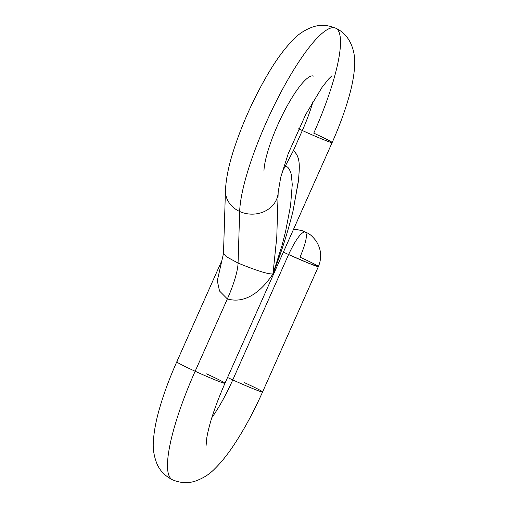 <?xml version="1.0" encoding="UTF-8"?>
<svg xmlns="http://www.w3.org/2000/svg" width="508" height="508" viewBox="0 0 508 508"><rect width="100%" height="100%" fill="white"/><g stroke="black" fill="none" stroke-linecap="round" stroke-linejoin="round"><path stroke-width="0.76" d="M223.488 253.505L217.303 280.765L219.513 290.995L227.355 298.926L195.155 371.253A26.378 1.149 -156 0 1 176.771 361.842A26.378 1.149 24 0 0 195.155 371.253L227.355 298.926A43.961 9.582 114.6 0 0 238.068 263.087L239.681 211.487A26.378 22.847 1.8 0 0 278.181 192.119A26.378 22.847 1.8 0 0 278.181 192.107A26.378 22.847 -178.2 0 1 239.681 211.487A109.461 23.857 -65.4 0 1 279.768 94.45A109.461 23.857 -65.4 0 1 335.553 28.13A109.461 23.857 114.6 0 0 279.768 94.45A109.461 23.857 114.6 0 0 239.681 211.487A26.378 22.847 -178.2 0 1 225.457 190.475A26.378 22.847 1.8 0 0 239.681 211.487L238.068 263.087C257.264 270.904 268.903 274.504 272.98 273.882C281.038 253.429 287.725 232.461 293.04 210.966L298.552 180.524C298.869 170.847 301.803 157.848 293.364 150.673L282.105 172.168L293.364 150.673L302.336 130.518L293.364 150.673C301.466 157.315 298.952 169.653 298.717 178.803L293.04 210.966C287.725 232.461 281.045 253.429 272.986 273.875C268.903 274.504 257.264 270.91 238.068 263.087L226.289 256.661L223.488 253.511L226.289 256.661L238.068 263.087A43.961 9.582 -65.4 0 1 227.355 298.926C247.961 304.876 264.3 287.115 272.986 273.875C264.287 287.128 247.961 304.876 227.355 298.926L219.513 290.995L217.303 280.765L221.875 260.534L176.771 361.842C169.088 379.146 163.112 395.491 158.852 410.883C155.797 421.856 153.988 431.794 153.435 440.696C152.692 448.221 153.848 455.905 156.921 463.747C159.899 470.725 165.132 476.091 172.625 479.857A113.201 24.67 -65.4 0 1 195.155 371.253A26.378 1.149 24 0 0 224.282 383.267A26.378 1.149 -156 0 1 195.155 371.253A113.201 24.67 114.6 0 0 172.625 479.857C180.34 483.051 187.795 483.502 194.996 481.216C202.927 478.428 209.486 474.307 214.674 468.852C221.278 462.394 227.844 454.19 234.372 444.252C244.411 429 253.816 411.569 262.579 391.954A26.378 1.149 24 0 0 244.196 382.537M298.647 128.816A26.378 1.149 24 0 0 302.336 130.518A26.378 1.149 24 0 0 331.464 142.532A26.378 1.149 24 0 0 332.149 142.564A26.378 1.149 24 0 0 313.766 133.147A109.461 23.857 114.6 0 0 335.553 28.13C350.736 34.741 355.943 52.445 354.565 66.929C354.006 75.521 352.26 85.071 349.326 95.58C345.23 110.338 339.509 126.003 332.149 142.564A26.378 1.149 -156 0 1 331.464 142.532A26.378 1.149 -156 0 1 302.336 130.518A56.712 12.357 114.6 0 0 313.08 101.251A56.712 12.357 -65.4 0 1 302.336 130.518A26.378 1.149 -156 0 1 298.647 128.816M276.784 236.836L272.986 273.875L276.765 237.465L278.181 192.119L280.74 177.254L288.214 153.702L305.702 114.522L322.072 87.306L328.651 78.956L331.845 75.825M332.149 142.564L224.968 383.299A26.378 1.149 -156 0 1 224.282 383.267A26.378 1.149 24 0 0 224.968 383.299A26.378 1.149 24 0 0 206.585 373.882M263.957 171.107A56.712 12.357 -65.4 0 1 284.721 110.471A56.712 12.357 -65.4 0 1 313.626 76.111M211.836 417.665A60.446 13.176 114.6 0 0 232.766 379.908A26.378 1.149 24 0 0 262.579 391.954A26.378 1.149 -156 0 1 232.766 379.908A60.446 13.176 -65.4 0 1 211.836 417.665M177.457 361.867A26.378 1.149 24 0 0 176.771 361.842M227.552 377.488A26.378 1.149 24 0 0 232.766 379.908A26.378 1.149 -156 0 1 227.552 377.488M283.375 252.108A26.378 1.149 24 0 0 288.595 254.527L232.766 379.908L288.595 254.527L283.375 252.108M293.453 229.476L296.92 229.597L302.247 230.689L307.683 233.109C310.02 234.956 309.982 233.572 315.659 240.36C321.234 248.602 322.148 257.34 318.402 266.567L309.004 263.373L288.595 254.527A26.378 1.149 24 0 0 318.402 266.567A26.378 1.149 24 0 0 300.018 257.156C306.191 242.456 307.861 233.991 305.022 231.769C300.92 232.397 295.44 239.986 288.595 254.527C295.44 239.986 300.92 232.397 305.022 231.769L305.022 231.769M285.585 166.262C287.877 166.478 289.782 169.221 291.3 174.498L292.259 184.525L290.557 205.708L285.674 231.045L281.991 245.574L272.986 273.875M276.777 237.077L276.765 237.547M335.553 28.13C327.787 24.924 320.281 24.505 313.042 26.867C305.27 29.674 298.85 33.769 293.77 39.148C285.305 47.574 276.873 58.877 268.472 73.057C254.641 96.469 243.389 121.075 234.702 146.882C229.121 163.474 226.041 178.003 225.457 190.475L223.488 253.511M224.968 383.299C215.259 405.575 209.201 423.729 206.8 437.763L206.096 445.503M318.402 266.567L262.579 391.954"/></g></svg>
